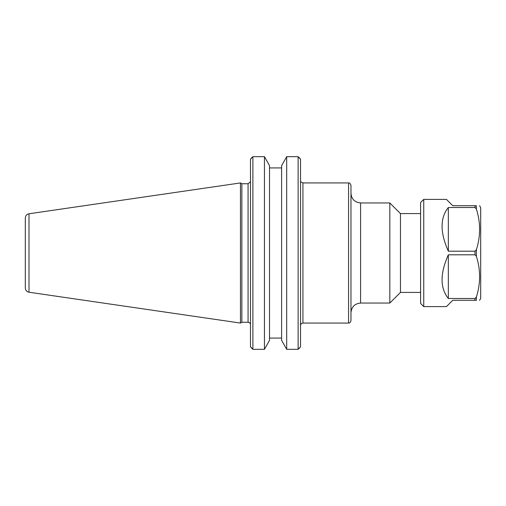 <?xml version="1.0" encoding="UTF-8"?>
<svg xmlns="http://www.w3.org/2000/svg" width="506" height="506" viewBox="0 0 506 506"><rect width="100%" height="100%" fill="white"/><g stroke="black" fill="none" stroke-linecap="round" stroke-linejoin="round"><path stroke-width="0.76" d="M350.974 253L350.974 185.335C349.621 181.901 348.906 183.311 348.571 182.932L348.571 323.068C348.906 322.689 349.621 324.099 350.974 320.665L350.974 253M360.582 202.95L389.822 202.95L389.822 303.05L360.582 303.05L360.582 202.95C354.75 202.381 351.543 199.181 350.974 193.343M420.594 213.589L400.461 213.589L400.461 292.411L420.594 292.411M299.21 348.451L300.526 346.705L298.123 349.33L298.123 156.67L286.687 156.67L298.123 156.67L300.526 159.295L299.21 157.549M281.614 165.671L286.687 156.67L286.687 349.33L281.614 340.329L281.614 165.671M281.614 167.929L269.521 167.929M251.792 157.549L250.476 159.295L252.88 156.67L264.455 156.67L269.521 165.671L269.521 340.329L264.455 349.33L252.88 349.33L250.476 346.705L251.792 348.451M281.614 338.071L269.521 338.071L281.614 338.071M298.123 349.33L286.687 349.33M264.455 349.33L264.455 156.67L252.88 156.67L252.88 349.33M300.526 346.705L300.526 159.295M250.476 159.295L250.476 346.705M241.855 253L241.855 183.735L240.47 182.932L240.47 323.068L241.855 322.265L241.855 253M25.3 253L25.3 287.952C25.477 290.292 26.71 291.715 29 292.228L29 213.772C26.71 214.285 25.477 215.708 25.3 218.048L25.3 253M448.335 298.489C439.992 288.097 439.992 273.537 448.335 254.803L475.026 254.803L476.393 256.295C480.668 269.862 480.668 283.43 476.393 296.997L475.026 298.489L448.335 298.489L448.335 254.803M476.393 296.997L476.393 300.292C480.668 300.292 480.668 300.292 476.393 300.292C480.668 300.292 480.668 300.292 476.393 300.292L452.75 300.292L446.444 306.598L423.743 306.598L423.743 199.402L446.444 199.402L452.75 205.708L476.393 205.708C480.668 205.708 480.668 205.708 476.393 205.708C480.668 205.708 480.668 205.708 476.393 205.708L476.393 209.003C480.668 222.57 480.668 236.138 476.393 249.705L475.026 251.197L448.335 251.197C439.992 232.463 439.992 217.903 448.335 207.511L475.026 207.511L476.393 209.003M448.335 251.197L448.335 207.511M479.574 300.292L480.7 298.344L480.7 207.656L479.574 205.708M423.743 306.598L420.594 303.442L420.594 202.558L423.743 199.402M300.526 325.472C300.672 324.011 301.468 323.207 302.93 323.068L302.93 182.932L348.571 182.932M250.413 181.894L248.073 183.735L248.073 322.265C249.534 322.411 250.337 323.207 250.476 324.669M475.026 254.803L475.026 251.197M475.026 207.511L475.026 205.708M475.026 300.292L475.026 298.489M476.393 256.295L476.393 249.705M300.95 181.894L302.93 182.932M302.93 323.068L348.571 323.068M360.582 303.05C354.75 303.619 351.543 306.819 350.974 312.657M400.461 213.589L389.822 202.95M400.461 292.411L389.822 303.05M248.073 183.735L241.855 183.735M248.073 322.265L241.855 322.265M29 292.228L240.47 323.068M29 213.772L240.47 182.932"/></g></svg>
